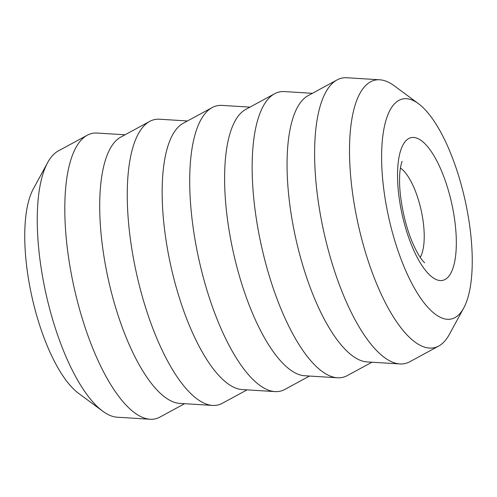 <?xml version="1.0" encoding="UTF-8"?>
<svg xmlns="http://www.w3.org/2000/svg" width="497" height="497" viewBox="0 0 497 497"><rect width="100%" height="100%" fill="white"/><g stroke="black" fill="none" stroke-linecap="round" stroke-linejoin="round"><path stroke-width="0.75" d="M125.058 134.78L97.083 133.053A146.168 50.787 77.5 0 0 87.236 135.234L58.286 150.958A137.029 47.613 77.5 0 0 47.637 162.606L33.287 188.959A112.67 39.145 77.5 0 0 24.85 229.651A112.67 39.145 77.5 0 0 78.526 393.313L102.662 411.143A137.029 47.613 77.5 0 0 117.23 417.213L150.113 419.251A146.168 50.787 77.5 0 0 159.959 417.07L184.592 403.694M47.637 162.606A137.029 47.613 77.5 0 0 37.374 212.095A137.029 47.613 77.5 0 0 102.662 411.143M87.236 135.234A146.168 50.787 77.5 0 0 64.933 200.446A146.168 50.787 77.5 0 0 91.137 344.197A146.168 50.787 77.5 0 0 150.113 419.251M212.567 405.422L179.684 403.39A137.029 47.613 -102.5 0 1 124.393 333.027A137.029 47.613 -102.5 0 1 99.829 198.266A137.029 47.613 -102.5 0 1 120.734 137.129L149.69 121.405A146.168 50.787 77.5 0 0 127.387 186.623A146.168 50.787 77.5 0 0 153.592 330.368A146.168 50.787 77.5 0 0 212.567 405.422A146.168 50.787 77.5 0 0 222.407 403.247L247.04 389.865M187.506 120.957L159.537 119.224A146.168 50.787 77.5 0 0 149.69 121.405M275.015 391.599L242.132 389.567A137.029 47.613 -102.5 0 1 186.847 319.204A137.029 47.613 -102.5 0 1 162.277 184.443A137.029 47.613 -102.5 0 1 183.188 123.306L212.138 107.582A146.168 50.787 77.5 0 0 189.835 172.794A146.168 50.787 77.5 0 0 216.04 316.546A146.168 50.787 77.5 0 0 275.015 391.599A146.168 50.787 77.5 0 0 284.862 389.418L309.494 376.043M249.96 107.135L221.985 105.401A146.168 50.787 77.5 0 0 212.138 107.582M337.463 377.776L304.58 375.738A137.029 47.613 -102.5 0 1 249.295 305.382A137.029 47.613 -102.5 0 1 224.731 170.62A137.029 47.613 -102.5 0 1 245.636 109.477L274.592 93.753A146.168 50.787 77.5 0 0 252.283 158.972A146.168 50.787 77.5 0 0 278.494 302.723A146.168 50.787 77.5 0 0 337.463 377.776A146.168 50.787 77.5 0 0 347.31 375.595L371.942 362.22M312.408 93.306L284.433 91.578A146.168 50.787 77.5 0 0 274.592 93.753M399.917 363.947L367.034 361.915A137.029 47.613 -102.5 0 1 311.743 291.553A137.029 47.613 -102.5 0 1 287.179 156.791A137.029 47.613 -102.5 0 1 308.09 95.654L337.041 79.93A146.168 50.787 77.5 0 0 314.738 145.149A146.168 50.787 77.5 0 0 340.942 288.894A146.168 50.787 77.5 0 0 399.917 363.947A146.168 50.787 77.5 0 0 409.764 361.766L438.714 346.042A137.029 47.613 -102.5 0 1 378.913 289.136A137.029 47.613 -102.5 0 1 349.627 142.968A137.029 47.613 -102.5 0 1 379.77 79.787A137.029 47.613 -102.5 0 1 394.338 85.857L418.474 103.687A112.67 39.145 -102.5 0 1 472.15 267.349A112.67 39.145 -102.5 0 1 463.713 308.041A112.67 39.145 -102.5 0 1 411.591 282.979A112.67 39.145 -102.5 0 1 381.708 150.647A112.67 39.145 -102.5 0 1 418.474 103.687M379.77 79.787L346.887 77.749A146.168 50.787 77.5 0 0 337.041 79.93M463.713 308.041L449.363 334.394A137.029 47.613 -102.5 0 1 438.714 346.042M397.6 171.148A73.084 25.39 -102.5 0 1 428.892 148.261A73.084 25.39 -102.5 0 1 456.265 246.847A73.084 25.39 -102.5 0 1 424.972 269.741A73.084 25.39 -102.5 0 1 397.6 171.148M400.42 168.005A48.725 16.929 -102.5 0 1 424.183 239.169A48.725 16.929 -102.5 0 1 420.201 257.353M424.593 262.658C425.134 263.298 419.623 259.111 412.653 242.946C404.334 223.985 398.799 195.166 399.644 176.87C399.594 169.471 401.8 161.376 402.166 161.339"/></g></svg>
